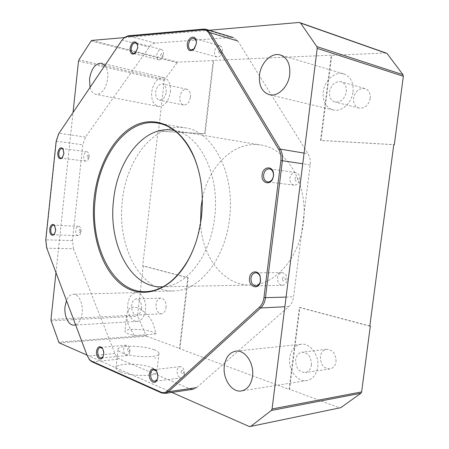 <?xml version="1.0" encoding="UTF-8"?>
<svg xmlns="http://www.w3.org/2000/svg" width="449" height="449" viewBox="0 0 449 449"><rect width="100%" height="100%" fill="white"/><g stroke="black" fill="none" stroke-linecap="round" stroke-linejoin="round"><path stroke-width="0.34" stroke-dasharray="2.25 1.68" d="M200.54 223.333C201.927 257.109 224.169 286.569 251.524 285.031C275.282 284.722 299.376 257.861 303.322 223.428C308.817 184.612 286.703 147.502 260.027 144.92C233.71 140.896 208.527 166.585 202.331 198.974M174.476 130.507C199.906 134.717 220.223 175.194 214.633 217.507C210.441 256.037 186.402 286.12 163.066 286.771M90.047 87.375C91.198 91.444 93.168 93.779 95.963 94.369C101.94 94.189 105.857 88.919 107.721 78.575C108.231 72.895 107.294 68.501 104.92 65.397M170.379 91.994C170.867 83.974 168.701 79.147 163.874 77.525C157.577 77.503 153.519 82.335 151.711 92.006C151.218 100.099 153.451 104.926 158.413 106.48C164.547 106.419 168.538 101.592 170.379 91.994M75.589 324.807C79.108 323.185 81.303 319.222 82.167 312.908C83.362 303.445 78.547 293.663 73.187 294.258C70.375 294.533 68.141 296.637 66.48 300.566M145.521 309.956C146.688 301.15 141.682 292.052 136.159 292.619C131.675 293.337 128.897 297.159 127.83 304.085C126.669 312.841 131.669 322.096 137.377 321.383C141.727 320.597 144.443 316.786 145.521 309.956M317.696 367.102C319.542 355.187 309.99 342.565 300.864 344.271C294.701 345.55 290.974 350.057 289.689 357.808C287.831 369.673 297.513 382.671 307.071 380.499C312.88 379.063 316.422 374.595 317.696 367.102M353.037 91.854C353.694 82.352 350.501 76.336 343.468 73.799C334.763 71.2 324.346 80.747 323.207 91.877C322.545 101.626 325.94 107.676 333.394 110.027C341.706 112.098 351.842 102.95 353.037 91.854M154.327 349.883C143.085 345.186 116.443 344.961 117.997 349.737C118.216 350.776 119.608 351.831 122.173 352.908C133.235 357.842 160.967 357.999 159.013 353.273C158.761 352.139 157.201 351.006 154.327 349.883M120.068 371.587C117.515 370.436 116.134 369.291 115.926 368.152C114.433 362.921 141.065 362.859 152.256 367.883C155.118 369.089 156.662 370.313 156.897 371.553C158.8 376.722 131.074 376.879 120.068 371.587M166.209 92C166.484 87.476 165.254 84.766 162.527 83.856C159.002 83.856 156.729 86.573 155.708 92.006C155.427 96.546 156.679 99.263 159.451 100.144C162.92 100.121 165.176 97.405 166.209 92M190.432 97.158C190.696 92.769 189.456 90.126 186.705 89.222C183.164 89.194 180.88 91.815 179.864 97.091C179.594 101.502 180.857 104.146 183.652 105.027C187.143 105.027 189.399 102.406 190.432 97.158M141.564 308.643C141.699 302.755 139.936 299.505 136.277 298.899C133.774 299.309 132.219 301.459 131.619 305.342C131.478 311.247 133.263 314.491 136.967 315.075C139.426 314.642 140.964 312.498 141.564 308.643M166.091 307.548C166.209 301.823 164.429 298.669 160.742 298.085C158.216 298.49 156.656 300.577 156.056 304.355C155.932 310.091 157.734 313.239 161.466 313.8C163.947 313.374 165.49 311.292 166.091 307.548M311.404 365.015C311.337 356.882 308.16 352.611 301.868 352.19C298.445 352.925 296.374 355.462 295.65 359.784C295.706 367.967 298.939 372.227 305.359 372.569C308.671 371.778 310.686 369.258 311.404 365.015M336.037 361.63C335.959 353.79 332.793 349.681 326.546 349.294C323.145 350.018 321.091 352.471 320.378 356.646C320.446 364.537 323.673 368.635 330.049 368.938C333.332 368.163 335.33 365.722 336.037 361.63M346.331 91.86C346.701 86.483 344.883 83.093 340.875 81.69C335.005 81.258 331.233 84.653 329.555 91.877C329.184 97.326 331.07 100.728 335.207 102.069C340.943 102.406 344.652 98.999 346.331 91.86M370.212 98.353C370.571 93.173 368.764 89.89 364.79 88.509C358.97 88.043 355.238 91.287 353.588 98.241C353.228 103.5 355.103 106.795 359.211 108.119C364.891 108.478 368.562 105.223 370.212 98.353M385.859 52.954L331.777 55.345L321.018 140.492L393.779 144.696M340.825 407.653L249.38 426.55M369.819 325.991L299.921 307.436L289.577 389.266L339.523 407.81M59.408 342.941L146.66 336.2L145.981 335.454L137.821 316.191L137.658 314.962L50.973 319.464M146.66 336.2L179.965 348.564L188.254 277.791L143.231 265.836L137.658 314.962M78.513 61.12L164.261 80.523L158.519 131.108L205.131 133.802L213.713 60.559L178.012 62.136L91.922 40.41M164.261 80.523L164.704 79.344L177.17 62.664L178.012 62.136M369.796 326.17L299.388 307.464L289.044 389.356L179.432 348.615L187.727 277.791L142.709 265.83L157.997 131.018L204.604 133.707L213.185 60.419L331.261 55.176L320.496 140.397L393.79 144.623M204.604 133.707L205.131 133.802M213.185 60.419L213.713 60.559M158.519 131.108L157.997 131.018M187.727 277.791L188.254 277.791M142.709 265.83L143.231 265.836M179.965 348.564L179.432 348.615M299.388 307.464L299.921 307.436M289.044 389.356L289.577 389.266M320.496 140.397L321.018 140.492M331.777 55.345L331.261 55.176M145.981 335.454L58.763 342.116M51.119 320.816L137.821 316.191M155.865 357.948L154.546 358.089M171.815 392.415L86.96 355.069M164.704 79.344L78.951 59.807M91.102 41.022L177.17 62.664M124.334 37.604L209.178 30.257M55.968 272.582L73.03 112.514M156.005 333.91L152.733 332.097C144.118 328.747 123.677 328.354 124.94 331.648C125.119 332.372 126.208 333.119 128.206 333.888L134.403 335.538L156.005 333.91L153.564 324.829C151.605 319.211 147.031 313.806 139.852 308.609C131.793 305.393 127.432 307.66 126.77 315.411C126.837 319.57 127.595 323.241 129.048 326.412L134.403 335.538M157.548 378.58L157.874 377.087L156.802 371.75M194.782 48.122L196.415 43.867L196.421 41.909M135.901 52.505L137.882 47.897L137.641 44.883M62.54 157.492L64.112 153.642L63.421 149.607M54.666 233.935L55.94 230.556L55.025 226.043M103.163 356.461L103.859 354.059L102.619 348.643M197.285 237.779L201.472 216.979C202.757 205.861 202.679 194.928 201.231 184.185M287.046 280.131C287.13 275.641 285.469 273.166 282.056 272.695C279.587 273.014 278.071 274.743 277.51 277.886C277.42 282.393 279.104 284.868 282.561 285.311C284.986 284.969 286.484 283.24 287.046 280.131M282.292 278.604C283.684 276.191 284.745 276.444 285.48 279.357C284.082 281.764 283.022 281.517 282.292 278.604M184.416 373.72C184.438 369.297 182.984 366.934 180.06 366.631C178.449 367.001 177.462 368.376 177.097 370.756C177.074 375.184 178.539 377.547 181.486 377.834C183.074 377.457 184.051 376.088 184.416 373.72M181.16 371.536C182.249 369.533 183.063 369.864 183.607 372.524C182.518 374.517 181.699 374.191 181.16 371.536M222.407 51.164C222.609 48.239 221.778 46.432 219.915 45.747C217.136 45.624 215.329 47.577 214.487 51.613C214.285 54.548 215.127 56.355 217.013 57.034C219.763 57.141 221.559 55.188 222.407 51.164M218.714 51.91C219.881 49.412 220.762 49.368 221.357 51.764C220.184 54.262 219.303 54.312 218.714 51.91M299.651 179.336C299.825 175.464 298.462 173.185 295.543 172.495C292.535 172.573 290.649 174.504 289.886 178.287C289.706 182.187 291.098 184.466 294.061 185.128C297.025 185.022 298.888 183.091 299.651 179.336M294.729 178.842C296.155 176.255 297.238 176.373 297.996 179.196C296.565 181.778 295.476 181.665 294.729 178.842M163.515 54.492C163.7 51.736 162.976 50.064 161.343 49.474C159.03 49.435 157.52 51.231 156.813 54.868C156.634 57.635 157.363 59.307 159.013 59.891C161.303 59.919 162.807 58.117 163.515 54.492M160.619 55.148C161.618 52.859 162.364 52.814 162.858 55.025C161.859 57.32 161.112 57.36 160.619 55.148M89.104 156.746L89.149 155.741C89.014 153.401 88.273 152.076 86.926 151.773C85.271 151.891 84.21 153.356 83.744 156.173C83.598 159.041 84.333 160.703 85.939 161.146C87.325 161.112 88.324 159.956 88.947 157.689L89.104 156.746M87.072 156.555C87.757 154.703 88.358 154.658 88.88 156.415L88.812 157.06C87.931 158.682 87.353 158.514 87.072 156.555M81.005 231.605L81.005 229.905C80.685 227.688 79.871 226.487 78.553 226.313C77.071 226.492 76.139 227.845 75.746 230.365C75.623 233.491 76.442 235.254 78.21 235.658C79.535 235.523 80.438 234.356 80.927 232.15L81.005 231.605M79.041 230.842C79.636 229.142 80.219 229.091 80.803 230.691L80.775 231.437C79.933 233.093 79.355 232.896 79.041 230.842M129.884 351.623C129.941 347.683 128.762 345.545 126.349 345.202C124.901 345.506 124.003 346.808 123.66 349.103C123.604 353.049 124.788 355.187 127.219 355.518C128.65 355.21 129.537 353.913 129.884 351.623M127.331 349.793C128.268 347.924 128.964 348.2 129.413 350.63C128.476 352.499 127.78 352.218 127.331 349.793M122.403 200.535C126.394 159.227 154.299 123.037 184.483 127.729C212.326 130.272 235.596 173.269 229.484 218.837C225.05 259.213 199.356 290.525 174.582 290.913C140.66 293.141 116.516 245.99 122.403 200.535M73.462 248.808L72.491 240.58L82.796 144.825L85.506 137.091L149.236 47.111C151.027 44.647 153.002 43.3 155.169 43.082L231.33 37.419L233.536 37.626L237.83 41.005L308.008 153.76C309.928 156.959 310.652 160.675 310.175 164.901L293.59 296.817C293.012 300.937 291.429 304.175 288.836 306.538L196.623 387.622L193.362 389.238L189.747 388.789L119.636 359.088C117.649 358.184 116.078 356.315 114.922 353.481L73.462 248.808L46.949 248.196L46.017 239.738L56.411 141.227L59.094 133.258L123.211 38.704M88.863 358.841L87.482 356.063L46.634 247.73M310.175 164.901L302.755 163.773M286.069 297.098L293.59 296.817M203.739 29.09L231.33 37.419M155.169 43.082L128.072 35.819M121.814 40.432L122.19 40.04L149.236 47.111M288.836 306.538L284.862 306.74M92.124 361.86L119.636 359.088M189.747 388.789L161.5 392.914M304.091 153.103L308.008 153.76M85.506 137.091L59.094 133.258L58.679 133.729M72.491 240.58L45.759 239.822M56.17 141.171L82.796 144.825M114.922 353.481L87.482 356.063L87.196 355.698M173.943 130.401L260.027 144.92M163.874 77.525L101.727 63.242M136.159 292.619L73.187 294.258M300.864 344.271L236.258 351.107M343.468 73.799L280.748 55.104M117.997 349.737L115.926 368.152M186.705 89.222L162.527 83.856M160.742 298.085L136.277 298.899M326.546 349.294L301.868 352.19M364.79 88.509L340.875 81.69M359.211 108.119L335.207 102.069M330.049 368.938L305.359 372.569M161.466 313.8L136.967 315.075M183.652 105.027L159.451 100.144M159.013 353.273L156.897 371.553M333.394 110.027L269.697 94.778M307.071 380.499L241.714 390.883M137.377 321.383L74.192 325.127M158.413 106.48L95.963 94.369M162.504 286.804L251.524 285.031M126.77 315.411L124.94 331.648M282.056 272.695L255.807 272.79M180.06 366.631L153.693 369.729M219.915 45.747L194.091 38.339M295.543 172.495L269.552 168.908M161.343 49.474L135.845 42.778M86.926 151.773L62.057 148.557M88.88 156.415L89.149 155.741M78.553 226.313L53.622 225.134M80.803 230.691L81.005 229.905M126.349 345.202L100.481 347.425M156.914 122.931L184.483 127.729M146.677 291.614L174.582 290.913M127.219 355.518L101.216 358.061M80.775 231.437L80.927 232.15M78.21 235.658L53.178 234.726M88.812 157.06L88.947 157.689M85.939 161.146L60.985 158.177M159.013 59.891L133.404 53.504M294.061 185.128L267.784 181.974M217.013 57.034L191.033 49.979M181.486 377.834L154.95 381.319M282.561 285.311L256.042 285.873M205.945 29.275L206.304 29.387"/><path stroke-width="0.67" d="M202.331 198.974L201.051 206.955L200.54 223.333M163.066 286.771L162.504 286.804C130.653 288.786 107.973 243.684 113.569 200.063C117.385 160.445 143.674 125.804 172.012 130.075L174.476 130.507M104.92 65.397L101.457 63.186C95.323 63.309 91.349 68.579 89.531 78.985L90.047 87.375M66.48 300.566L65.043 306.527C63.865 315.911 68.646 325.856 74.192 325.127L75.589 324.807M252.512 376.346C254.443 363.303 244.845 349.384 235.652 351.169C229.445 352.51 225.673 357.404 224.343 365.851C222.412 378.788 232.066 393.122 241.714 390.883C247.584 389.39 251.182 384.54 252.512 376.346M289.723 74.467C290.43 64.033 287.22 57.511 280.086 54.907C271.269 52.28 260.689 62.967 259.488 75.151C258.764 85.81 262.171 92.354 269.697 94.778C278.099 96.883 288.449 86.657 289.723 74.467M385.859 52.954L387.105 53.543L402.983 74.691L403.348 76.268L317.202 48.38L316.837 46.595L300.572 23.067L299.292 22.45L385.859 52.954M393.779 144.696L394.295 144.73L403.348 76.268M361.619 391.932L360.889 393.257L271.308 410.465L272.066 408.972L361.619 391.932L370.318 326.12L369.819 325.991M360.889 393.257L340.825 407.653L250.71 426.404L271.308 410.465M394.295 144.73L393.79 144.623L369.796 326.17L370.318 326.12M387.105 53.543L300.572 23.067M316.837 46.595L402.983 74.691M171.815 392.415L249.38 426.55L250.71 426.404M317.202 48.38L272.066 408.972M55.968 272.582L50.973 319.464L51.119 320.816L58.763 342.116L59.408 342.941L86.96 355.069M124.334 37.604L91.922 40.41L91.102 41.022L78.951 59.807L78.513 61.12L73.03 112.514M209.178 30.257L299.292 22.45M249.537 277.993C250.121 270.904 258.147 269.49 260.179 276.27L260.386 281.927C258.45 290.565 248.145 286.664 249.537 277.993M260.549 280.502L260.173 276.685C259.196 274.143 257.659 272.84 255.565 272.79C253.09 273.121 251.563 274.911 250.997 278.167C250.896 282.842 252.579 285.412 256.042 285.873C258.13 285.626 259.567 284.183 260.353 281.557L260.549 280.502M149.332 373.832C150.505 368.893 152.694 367.731 155.893 370.346C157.374 372.249 157.997 374.606 157.756 377.429L157.055 379.994C154.664 385.539 148.344 380.387 149.332 373.832M156.802 371.75L156.263 370.992L153.564 369.746C151.958 370.116 150.976 371.531 150.606 373.989C150.572 378.563 152.02 381.005 154.95 381.319L157.268 379.293L157.548 378.58M187.216 44.26C187.744 37.671 194.625 34.36 196.112 40.101L196.365 43.632L193.788 49.356C189.607 52.056 187.413 50.361 187.216 44.26M196.421 41.909L196.196 40.831L193.951 38.3C191.184 38.199 189.377 40.236 188.529 44.412C188.322 47.448 189.152 49.3 191.033 49.979L194.198 48.795L194.782 48.122M262.137 174.728C262.817 166.489 272.728 165.238 273.503 173.46L273.503 175.941L272.947 178.219C270.281 186.183 260.807 182.973 262.137 174.728M273.407 175.946L273.407 173.814C272.902 170.912 271.533 169.267 269.299 168.869C266.279 168.964 264.382 170.979 263.614 174.902C263.423 178.943 264.815 181.301 267.784 181.974C270.057 182.008 271.774 180.65 272.93 177.905L273.407 175.946M130.036 48.223C131.843 41.779 134.245 40.253 137.259 43.637L137.742 47.689L135.149 53.319C131.793 55.199 130.087 53.498 130.036 48.223M137.641 44.883L135.738 42.75C133.448 42.739 131.944 44.603 131.243 48.357C131.052 51.208 131.776 52.92 133.404 53.504L135.901 52.505M57.758 152.957C58.836 148.125 60.57 146.716 62.961 148.737L63.876 153.609L61.99 158.143C59.217 159.659 57.809 157.93 57.758 152.957M63.421 149.607L61.979 148.546C60.346 148.675 59.302 150.191 58.836 153.081C58.684 156.033 59.403 157.728 60.985 158.177L62.54 157.492M49.704 229.17C50.625 224.775 52.224 223.456 54.514 225.224L55.698 230.634L54.155 234.625C51.309 236.303 49.828 234.485 49.704 229.17M55.025 226.043L53.543 225.129C52.084 225.319 51.164 226.706 50.771 229.299C50.642 232.503 51.444 234.316 53.178 234.726L54.666 233.935M96.546 351.292C97.478 346.903 99.268 345.685 101.906 347.649C103.292 349.328 103.882 351.556 103.668 354.334L102.675 357.443C100.352 361.54 95.749 356.848 96.546 351.292M102.619 348.643L100.38 347.431C98.948 347.739 98.062 349.075 97.714 351.438C97.646 355.501 98.814 357.707 101.216 358.061L103.163 356.461M94.122 198.256C97.652 166.074 113.389 136.423 134.694 125.675C155.893 114.933 181.295 126.337 194.142 157.161C201.36 175.043 203.79 195.006 201.433 217.047C199.407 233.463 194.883 248.039 187.856 260.779C170.182 292.4 141.154 300.252 121.039 284.2C100.789 268.21 90.395 232.627 94.122 198.256M201.231 184.185C199.9 174.605 197.582 165.816 194.271 157.812C185.033 137.046 172.579 125.417 156.914 122.931C126.955 118.317 99.319 155.825 95.272 198.391C89.345 245.227 113.013 293.854 146.677 291.614C162.56 290.509 176.356 280.036 188.058 260.19C191.818 253.421 194.894 245.951 197.285 237.779M123.211 38.704L124.452 37.475L128.072 35.819L203.739 29.09L205.945 29.275L210.216 32.732L280.232 149.102C282.157 152.419 282.876 156.28 282.387 160.68L265.443 297.878C264.854 302.16 263.254 305.528 260.65 307.975L168.336 391.747L165.092 393.408L161.5 392.914L92.124 361.86L90.081 360.39L88.863 358.841M278.874 149.697L208.976 33.248C207.449 30.813 205.434 29.679 202.942 29.842L127.303 36.498L123.924 38.042L121.814 40.432L58.679 133.729L56.17 141.171L45.759 239.822L46.634 247.73L87.196 355.698L89.626 359.739L91.529 361.114L160.899 392.112C163.189 393.083 165.316 392.718 167.275 391.012L259.488 307.127C261.913 304.837 263.406 301.694 263.95 297.698L280.883 160.501C281.332 156.398 280.664 152.795 278.874 149.697L280.232 149.102L304.091 153.103M302.755 163.773L280.883 160.501M263.95 297.698L286.069 297.098M284.862 306.74L260.65 307.975L259.488 307.127M167.275 391.012L168.336 391.747L196.623 387.622M237.83 41.005L210.216 32.732L208.976 33.248M91.529 361.114L92.124 361.86M160.899 392.112L161.5 392.914M128.072 35.819L127.303 36.498M203.739 29.09L202.942 29.842M172.012 130.075L173.943 130.401M236.258 351.107L235.652 351.169M280.748 55.104L280.086 54.907M260.173 276.685L260.179 276.27M156.263 370.992L155.893 370.346M196.196 40.831L196.112 40.101M273.407 173.814L273.503 173.46M137.467 44.412L137.259 43.637M63.32 149.45L62.961 148.737M54.918 225.903L54.514 225.224M102.338 348.306L101.906 347.649M194.271 157.812L194.142 157.161M206.304 29.387L233.536 37.626M165.092 393.408L193.362 389.238M89.626 359.739L90.081 360.39M123.924 38.042L124.452 37.475M188.058 260.19L187.856 260.779M103.006 356.736L102.675 357.443M54.615 233.996L54.155 234.625M62.484 157.548L61.99 158.143M135.654 52.746L135.149 53.319M272.93 177.905L272.947 178.219M194.198 48.795L193.788 49.356M157.268 379.293L157.055 379.994M260.353 281.557L260.386 281.927"/></g></svg>
